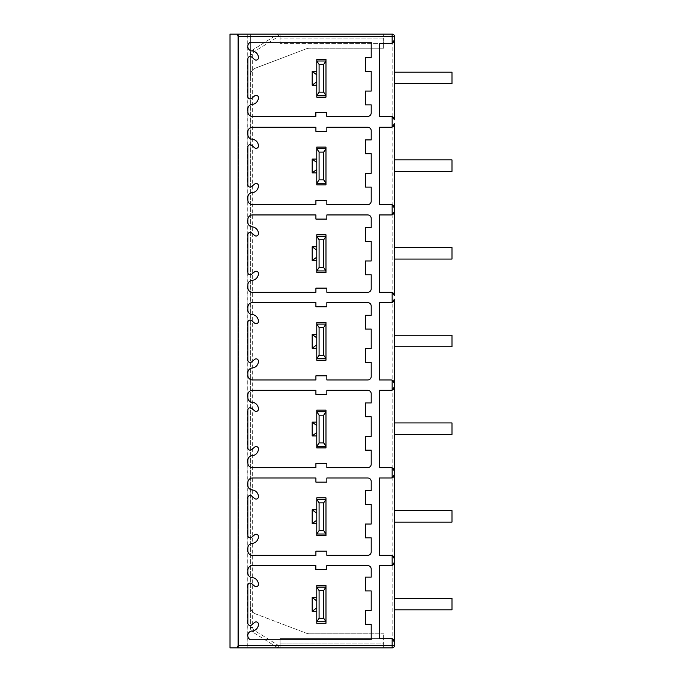 <?xml version="1.0" encoding="UTF-8"?>
<svg xmlns="http://www.w3.org/2000/svg" width="682" height="682" viewBox="0 0 682 682"><rect width="100%" height="100%" fill="white"/><g stroke="black" fill="none" stroke-linecap="round" stroke-linejoin="round"><path stroke-width="0.51" stroke-dasharray="3.41 2.56" d="M240.081 34.1L240.081 647.9L238.64 647.9L238.64 34.1L238.64 647.9L230.013 647.9L230.013 34.1L250.379 34.1L250.379 75.617A8.056 8.056 0 0 1 255.443 68.14A8.056 8.056 0 0 0 250.379 75.617L250.379 54.551A5.754 5.754 0 0 1 253.082 49.667L277.438 34.45A2.302 2.302 0 0 1 278.657 34.1L392.15 34.1A2.302 2.302 0 0 1 394.452 36.402L392.15 36.402L392.15 34.1M280.072 34.1L250.379 34.1L250.379 627.449A5.754 5.754 0 0 0 253.082 632.333A5.754 5.754 0 0 1 250.379 627.449L250.379 54.551A5.754 5.754 0 0 1 253.082 49.667L277.438 34.45A2.302 2.302 0 0 1 278.657 34.1L280.072 34.1L280.072 43.341L280.072 34.1L280.072 43.341L280.072 34.1L383.634 34.1L280.072 34.1M371.204 639.733L371.204 624.311L365.45 624.311L365.45 610.501L371.204 610.501L371.204 590.936L365.45 590.936L365.45 577.134L371.204 577.134L371.204 569.078A3.453 3.453 0 0 0 367.751 565.625L326.789 565.625L326.789 569.538L315.86 569.538L315.86 565.625L252.451 565.625A4.604 4.604 0 0 0 247.847 570.229L247.847 572.991A4.604 4.604 0 0 0 252.11 577.577A6.905 6.905 0 0 1 258.435 584.38A2.302 2.302 0 0 1 254.608 586.102L251.684 583.656A2.302 2.302 0 0 0 247.847 585.369L247.847 623.212A2.302 2.302 0 0 0 251.59 625.002L254.642 622.444A2.302 2.302 0 0 1 258.435 624.192A6.905 6.905 0 0 1 251.36 631.097A4.604 4.604 0 0 0 250.379 639.733L371.204 639.733M316.78 585.531L316.78 597.509L312.177 597.509L312.177 611.311L316.78 611.311L316.78 623.271M325.979 585.531L325.979 623.271M392.15 565.429A3.453 3.453 0 0 1 390.999 565.625L379.26 565.625L379.26 638.582L390.999 638.582A3.453 3.453 0 0 1 392.15 638.778M393.488 639.639A3.453 3.453 0 0 1 393.991 640.313M394.332 641.114A3.453 3.453 0 0 1 394.452 642.035L394.452 562.173M394.324 563.093A3.453 3.453 0 0 1 393.991 563.886M392.866 565.08A3.453 3.453 0 0 1 392.38 565.335M394.332 40.886A3.453 3.453 0 0 0 394.452 39.965L394.452 119.827M394.452 123.8L394.452 208.036M394.452 211.488L394.452 295.715M394.452 299.168L394.452 383.403M394.452 386.856L394.452 471.092M394.452 474.544L394.452 558.78M394.452 609.81L394.452 598.302L394.452 609.81L451.987 609.81L451.987 598.302L451.987 609.768L451.987 598.302L394.452 598.302L394.452 609.768L394.452 598.302L451.987 598.302L394.452 598.302M394.452 522.122L394.452 510.622L394.452 522.122L451.987 522.122L451.987 510.622L451.987 522.088L451.987 510.622L394.452 510.622L394.452 522.088L394.452 510.622L451.987 510.622L394.452 510.622M394.452 434.443L394.452 422.934L394.452 434.443L451.987 434.443L451.987 422.934L451.987 434.4L451.987 422.934L394.452 422.934L394.452 434.4L394.452 422.934L451.987 422.934L394.452 422.934M394.452 346.754L394.452 335.246L394.452 346.754L451.987 346.754L451.987 335.246L451.987 346.712L451.987 335.246L394.452 335.246L394.452 346.712L394.452 335.246L451.987 335.246L394.452 335.246M394.452 259.066L394.452 247.557L394.452 259.066L451.987 259.066L451.987 247.557L451.987 259.024L451.987 247.557L394.452 247.557L394.452 259.024L394.452 247.557L451.987 247.557L394.452 247.557M394.452 171.378L394.452 159.878L394.452 171.378L451.987 171.378L451.987 159.878L451.987 171.344L451.987 159.878L394.452 159.878L394.452 171.344L394.452 159.878L451.987 159.878L394.452 159.878M394.452 83.698L394.452 72.19L394.452 83.698L451.987 83.698L451.987 72.19L451.987 83.656L451.987 72.19L394.452 72.19L394.452 83.656L394.452 72.19L451.987 72.19L394.452 72.19M392.15 477.801A3.453 3.453 0 0 1 390.999 477.997L379.26 477.997L379.26 555.327L390.999 555.327A3.453 3.453 0 0 1 392.15 555.523M394.324 475.465A3.453 3.453 0 0 1 393.991 476.258M392.866 477.451A3.453 3.453 0 0 1 392.38 477.707M326.849 482.14L315.911 482.14L315.911 477.997L252.451 477.997A4.604 4.604 0 0 0 247.847 482.6L247.847 485.32A4.604 4.604 0 0 0 252.084 489.906A6.905 6.905 0 0 1 258.435 496.786A2.302 2.302 0 0 1 254.65 498.551L251.632 496.01A2.302 2.302 0 0 0 247.847 497.775L247.847 535.541A2.302 2.302 0 0 0 251.632 537.305L254.65 534.765A2.302 2.302 0 0 1 258.435 536.529A6.905 6.905 0 0 1 252.084 543.418A4.604 4.604 0 0 0 247.847 548.004L247.847 550.724A4.604 4.604 0 0 0 252.451 555.327L315.911 555.327L315.911 551.184L326.849 551.184L326.849 555.327L367.751 555.327A3.453 3.453 0 0 0 371.204 551.874L371.204 537.834L365.45 537.834L365.45 524.023L371.204 524.023L371.204 504.458L365.45 504.458L365.45 490.656L371.204 490.656L371.204 481.449A3.453 3.453 0 0 0 367.751 477.997L326.849 477.997L326.849 482.14M316.78 497.843L316.78 509.821L312.177 509.821L312.177 523.631L316.78 523.631L316.78 535.592M325.979 535.592L325.979 497.843M316.78 509.821L316.78 523.631M316.78 499.42L325.979 499.42M316.78 534.023L325.979 534.023M392.15 390.113A3.453 3.453 0 0 1 390.999 390.309L379.26 390.309L379.26 467.639L390.999 467.639A3.453 3.453 0 0 1 392.15 467.835M394.324 387.785A3.453 3.453 0 0 1 393.991 388.57M392.866 389.763A3.453 3.453 0 0 1 392.38 390.019M326.849 394.452L315.911 394.452L315.911 390.309L252.451 390.309A4.604 4.604 0 0 0 247.847 394.912L247.847 397.632A4.604 4.604 0 0 0 252.084 402.218A6.905 6.905 0 0 1 258.435 409.098A2.302 2.302 0 0 1 254.65 410.862L251.632 408.322A2.302 2.302 0 0 0 247.847 410.087L247.847 447.861A2.302 2.302 0 0 0 251.632 449.617L254.65 447.085A2.302 2.302 0 0 1 258.435 448.85A6.905 6.905 0 0 1 252.084 455.729A4.604 4.604 0 0 0 247.847 460.316L247.847 463.035A4.604 4.604 0 0 0 252.451 467.639L315.911 467.639L315.911 463.496L326.849 463.496L326.849 467.639L367.751 467.639A3.453 3.453 0 0 0 371.204 464.186L371.204 450.146L365.45 450.146L365.45 436.335L371.204 436.335L371.204 416.779L365.45 416.779L365.45 402.968L371.204 402.968L371.204 393.761A3.453 3.453 0 0 0 367.751 390.309L326.849 390.309L326.849 394.452M316.78 410.155L316.78 422.132L312.177 422.132L312.177 435.943L316.78 435.943L316.78 447.904M325.979 447.904L325.979 410.155M316.78 422.132L316.78 435.943M316.78 411.74L325.979 411.74M316.78 446.343L325.979 446.343M392.15 302.424A3.453 3.453 0 0 1 390.999 302.62L379.26 302.62L379.26 379.951L390.999 379.951A3.453 3.453 0 0 1 392.15 380.147M394.324 300.097A3.453 3.453 0 0 1 393.991 300.89M392.866 302.075A3.453 3.453 0 0 1 392.38 302.331M326.849 306.764L315.911 306.764L315.911 302.62L252.451 302.62A4.604 4.604 0 0 0 247.847 307.224L247.847 309.943A4.604 4.604 0 0 0 252.084 314.53A6.905 6.905 0 0 1 258.435 321.418A2.302 2.302 0 0 1 254.65 323.174L251.632 320.642A2.302 2.302 0 0 0 247.847 322.407L247.847 360.173A2.302 2.302 0 0 0 251.632 361.937L254.65 359.397A2.302 2.302 0 0 1 258.435 361.162A6.905 6.905 0 0 1 252.084 368.041A4.604 4.604 0 0 0 247.847 372.628L247.847 375.347A4.604 4.604 0 0 0 252.451 379.951L315.911 379.951L315.911 375.808L326.849 375.808L326.849 379.951L367.751 379.951A3.453 3.453 0 0 0 371.204 376.498L371.204 362.457L365.45 362.457L365.45 348.655L371.204 348.655L371.204 329.091L365.45 329.091L365.45 315.28L371.204 315.28L371.204 306.073A3.453 3.453 0 0 0 367.751 302.62L326.849 302.62L326.849 306.764M316.78 322.475L316.78 334.444L312.177 334.444L312.177 348.255L316.78 348.255L316.78 360.215M325.979 360.215L325.979 322.475M316.78 334.444L316.78 348.255M316.78 324.052L325.979 324.052M316.78 358.655L325.979 358.655M392.15 214.736A3.453 3.453 0 0 1 390.999 214.941L379.26 214.941L379.26 292.263L390.999 292.263A3.453 3.453 0 0 1 392.15 292.467M394.324 212.409A3.453 3.453 0 0 1 393.991 213.202M392.866 214.395A3.453 3.453 0 0 1 392.38 214.651M326.849 219.084L315.911 219.084L315.911 214.941L252.451 214.941A4.604 4.604 0 0 0 247.847 219.544L247.847 222.255A4.604 4.604 0 0 0 252.084 226.85A6.905 6.905 0 0 1 258.435 233.73A2.302 2.302 0 0 1 254.65 235.495L251.632 232.954A2.302 2.302 0 0 0 247.847 234.719L247.847 272.485A2.302 2.302 0 0 0 251.632 274.249L254.65 271.709A2.302 2.302 0 0 1 258.435 273.473A6.905 6.905 0 0 1 252.084 280.353A4.604 4.604 0 0 0 247.847 284.948L247.847 287.668A4.604 4.604 0 0 0 252.451 292.263L315.911 292.263L315.911 288.128L326.849 288.128L326.849 292.263L367.751 292.263A3.453 3.453 0 0 0 371.204 288.818L371.204 274.778L365.45 274.778L365.45 260.967L371.204 260.967L371.204 241.402L365.45 241.402L365.45 227.592L371.204 227.592L371.204 218.393A3.453 3.453 0 0 0 367.751 214.941L326.849 214.941L326.849 219.084M316.78 234.787L316.78 246.765L312.177 246.765L312.177 260.575L316.78 260.575L316.78 272.536M325.979 272.536L325.979 234.787M316.78 246.765L316.78 260.575M316.78 236.364L325.979 236.364M316.78 270.967L325.979 270.967M392.15 127.057A3.453 3.453 0 0 1 390.999 127.253L379.26 127.253L379.26 204.583L390.999 204.583A3.453 3.453 0 0 1 392.15 204.779M394.324 124.721A3.453 3.453 0 0 1 393.991 125.514M392.866 126.707A3.453 3.453 0 0 1 392.38 126.963M326.849 131.396L315.911 131.396L315.911 127.253L252.451 127.253A4.604 4.604 0 0 0 247.847 131.856L247.847 134.576A4.604 4.604 0 0 0 252.084 139.162A6.905 6.905 0 0 1 258.435 146.042A2.302 2.302 0 0 1 254.65 147.806L251.632 145.266A2.302 2.302 0 0 0 247.847 147.031L247.847 184.805A2.302 2.302 0 0 0 251.632 186.561L254.65 184.029A2.302 2.302 0 0 1 258.435 185.785A6.905 6.905 0 0 1 252.084 192.674A4.604 4.604 0 0 0 247.847 197.26L247.847 199.979A4.604 4.604 0 0 0 252.451 204.583L315.911 204.583L315.911 200.44L326.849 200.44L326.849 204.583L367.751 204.583A3.453 3.453 0 0 0 371.204 201.13L371.204 187.09L365.45 187.09L365.45 173.279L371.204 173.279L371.204 153.714L365.45 153.714L365.45 139.912L371.204 139.912L371.204 130.705A3.453 3.453 0 0 0 367.751 127.253L326.849 127.253L326.849 131.396M316.78 147.099L316.78 159.077L312.177 159.077L312.177 172.887L316.78 172.887L316.78 184.848M325.979 184.848L325.979 147.099M316.78 159.077L316.78 172.887M316.78 148.676L325.979 148.676M316.78 183.287L325.979 183.287M394.324 118.907A3.453 3.453 0 0 0 393.991 118.114M392.866 116.92A3.453 3.453 0 0 0 392.38 116.665M392.15 116.571A3.453 3.453 0 0 0 390.999 116.375L379.26 116.375L379.26 43.418L390.999 43.418A3.453 3.453 0 0 0 392.15 43.222M371.204 42.267L371.204 57.689L365.45 57.689L365.45 71.499L371.204 71.499L371.204 91.064L365.45 91.064L365.45 104.866L371.204 104.866L371.204 112.922A3.453 3.453 0 0 1 367.751 116.375L326.789 116.375L326.789 112.462L315.86 112.462L315.86 116.375L252.451 116.375A4.604 4.604 0 0 1 247.847 111.771L247.847 109.009A4.604 4.604 0 0 1 252.11 104.423A6.905 6.905 0 0 0 258.435 97.62A2.302 2.302 0 0 0 254.608 95.898L251.684 98.344A2.302 2.302 0 0 1 247.847 96.631L247.847 58.788A2.302 2.302 0 0 1 251.59 56.998L254.642 59.556A2.302 2.302 0 0 0 258.435 57.808A6.905 6.905 0 0 0 251.36 50.903A4.604 4.604 0 0 1 250.379 42.267L371.204 42.267M316.78 59.419L316.78 71.388L312.177 71.388L312.177 85.199L316.78 85.199L316.78 97.159M325.979 97.159L325.979 59.419M393.488 42.361A3.453 3.453 0 0 0 393.991 41.687M316.78 71.388L316.78 85.199M316.78 60.996L325.979 60.996M316.78 95.599L325.979 95.599M254.301 51.619L253.082 49.667A5.754 5.754 0 0 0 250.379 54.551L252.681 54.551A3.453 3.453 0 0 1 254.301 51.619L278.657 36.402L392.15 36.402L392.15 645.598L394.452 645.598A2.302 2.302 0 0 1 392.15 647.9L278.657 647.9A2.302 2.302 0 0 1 277.438 647.55A2.302 2.302 0 0 0 278.657 647.9L247.157 647.9L247.157 34.1L247.157 647.9L240.081 647.9M252.681 54.551L252.681 627.449A3.453 3.453 0 0 0 254.301 630.381L278.657 645.598L392.15 645.598L392.15 647.9M383.634 43.341L280.072 43.341L383.634 43.341L383.634 48.2L309.389 48.2A8.056 8.056 0 0 0 306.525 48.72L255.443 68.14L306.525 48.72A8.056 8.056 0 0 1 309.389 48.2L383.634 48.2L383.634 38.047L383.634 43.341M383.634 38.047L280.072 38.047L383.634 38.047L383.634 34.1L383.634 38.047M383.634 647.9L280.072 647.9L280.072 638.659L280.072 647.9L280.072 638.659L280.072 647.9L383.634 647.9L383.634 643.953L280.072 643.953L383.634 643.953L383.634 647.9M277.438 647.55L253.082 632.333L277.438 647.55L278.657 645.598L278.657 647.9M255.443 613.86A8.056 8.056 0 0 1 250.379 606.383A8.056 8.056 0 0 0 255.443 613.86L306.525 633.28L255.443 613.86M309.389 633.8A8.056 8.056 0 0 1 306.525 633.28A8.056 8.056 0 0 0 309.389 633.8L383.634 633.8L309.389 633.8M383.634 638.659L383.634 633.8L383.634 638.659L280.072 638.659L383.634 638.659L383.634 643.953L383.634 638.659M394.452 609.768L451.987 609.768L394.452 609.768M394.452 522.088L451.987 522.088L394.452 522.088M394.452 434.4L451.987 434.4L394.452 434.4M394.452 346.712L451.987 346.712L394.452 346.712M394.452 259.024L451.987 259.024L394.452 259.024M394.452 171.344L451.987 171.344L394.452 171.344M394.452 83.656L451.987 83.656L394.452 83.656M316.78 597.509L316.78 611.311M316.78 587.108L325.979 587.108M316.78 621.711L325.979 621.711M277.438 34.45L278.657 36.402L278.657 34.1M252.681 627.449L250.379 627.449M247.83 34.1L247.83 647.9M254.301 630.381L253.082 632.333"/><path stroke-width="1.02" d="M392.15 34.1A2.302 2.302 0 0 1 394.452 36.402L394.452 39.965L394.452 36.402L392.15 36.402L392.15 34.1L230.013 34.1L230.013 647.9L237.421 647.9L238.069 645.598L392.15 645.598L392.15 647.9A2.302 2.302 0 0 0 394.452 645.598L394.452 562.173A3.453 3.453 0 0 1 394.324 563.093M393.488 42.361A3.453 3.453 0 0 1 392.15 43.222L394.452 39.965L394.452 119.827L392.15 116.571A3.453 3.453 0 0 0 390.999 116.375L379.26 116.375L379.26 43.418L390.999 43.418A3.453 3.453 0 0 0 392.15 43.222L392.15 36.402L238.069 36.402L237.421 34.1M238.069 36.402L238.069 645.598M393.488 639.639A3.453 3.453 0 0 0 392.15 638.778L392.15 645.598L394.452 645.598L394.452 642.035L392.15 638.778A3.453 3.453 0 0 0 390.999 638.582L379.26 638.582L379.26 565.625L390.999 565.625A3.453 3.453 0 0 0 392.15 565.429L392.15 555.523A3.453 3.453 0 0 1 394.452 558.78L392.15 555.523A3.453 3.453 0 0 0 390.999 555.327L379.26 555.327L379.26 477.997L390.999 477.997A3.453 3.453 0 0 0 392.15 477.801L392.15 467.835A3.453 3.453 0 0 1 394.452 471.092L392.15 467.835A3.453 3.453 0 0 0 390.999 467.639L379.26 467.639L379.26 390.309L390.999 390.309A3.453 3.453 0 0 0 392.15 390.113L392.15 380.147A3.453 3.453 0 0 1 394.452 383.403L392.15 380.147A3.453 3.453 0 0 0 390.999 379.951L379.26 379.951L379.26 302.62L390.999 302.62A3.453 3.453 0 0 0 392.15 302.424L392.15 292.467A3.453 3.453 0 0 1 394.452 295.715L392.15 292.467A3.453 3.453 0 0 0 390.999 292.263L379.26 292.263L379.26 214.941L390.999 214.941A3.453 3.453 0 0 0 392.15 214.736L392.15 204.779A3.453 3.453 0 0 1 394.452 208.036L392.15 204.779A3.453 3.453 0 0 0 390.999 204.583L379.26 204.583L379.26 127.253L390.999 127.253A3.453 3.453 0 0 0 392.15 127.057L394.452 123.8A3.453 3.453 0 0 1 394.324 124.721M326.849 482.14L315.911 482.14L315.911 477.997L252.451 477.997A4.604 4.604 0 0 0 247.847 482.6L247.847 485.32A4.604 4.604 0 0 0 252.084 489.906A6.905 6.905 0 0 1 258.435 496.786A2.302 2.302 0 0 1 254.65 498.551L251.632 496.01A2.302 2.302 0 0 0 247.847 497.775L247.847 535.541A2.302 2.302 0 0 0 251.632 537.305L254.65 534.765A2.302 2.302 0 0 1 258.435 536.529A6.905 6.905 0 0 1 252.084 543.418A4.604 4.604 0 0 0 247.847 548.004L247.847 550.724A4.604 4.604 0 0 0 252.451 555.327L315.911 555.327L315.911 551.184L326.849 551.184L326.849 555.327L367.751 555.327A3.453 3.453 0 0 0 371.204 551.874L371.204 537.834L365.45 537.834L365.45 524.023L371.204 524.023L371.204 504.458L365.45 504.458L365.45 490.656L371.204 490.656L371.204 481.449A3.453 3.453 0 0 0 367.751 477.997L326.849 477.997L326.849 482.14M326.849 394.452L315.911 394.452L315.911 390.309L252.451 390.309A4.604 4.604 0 0 0 247.847 394.912L247.847 397.632A4.604 4.604 0 0 0 252.084 402.218A6.905 6.905 0 0 1 258.435 409.098A2.302 2.302 0 0 1 254.65 410.862L251.632 408.322A2.302 2.302 0 0 0 247.847 410.087L247.847 447.861A2.302 2.302 0 0 0 251.632 449.617L254.65 447.085A2.302 2.302 0 0 1 258.435 448.85A6.905 6.905 0 0 1 252.084 455.729A4.604 4.604 0 0 0 247.847 460.316L247.847 463.035A4.604 4.604 0 0 0 252.451 467.639L315.911 467.639L315.911 463.496L326.849 463.496L326.849 467.639L367.751 467.639A3.453 3.453 0 0 0 371.204 464.186L371.204 450.146L365.45 450.146L365.45 436.335L371.204 436.335L371.204 416.779L365.45 416.779L365.45 402.968L371.204 402.968L371.204 393.761A3.453 3.453 0 0 0 367.751 390.309L326.849 390.309L326.849 394.452M326.849 306.764L315.911 306.764L315.911 302.62L252.451 302.62A4.604 4.604 0 0 0 247.847 307.224L247.847 309.943A4.604 4.604 0 0 0 252.084 314.53A6.905 6.905 0 0 1 258.435 321.418A2.302 2.302 0 0 1 254.65 323.174L251.632 320.642A2.302 2.302 0 0 0 247.847 322.407L247.847 360.173A2.302 2.302 0 0 0 251.632 361.937L254.65 359.397A2.302 2.302 0 0 1 258.435 361.162A6.905 6.905 0 0 1 252.084 368.041A4.604 4.604 0 0 0 247.847 372.628L247.847 375.347A4.604 4.604 0 0 0 252.451 379.951L315.911 379.951L315.911 375.808L326.849 375.808L326.849 379.951L367.751 379.951A3.453 3.453 0 0 0 371.204 376.498L371.204 362.457L365.45 362.457L365.45 348.655L371.204 348.655L371.204 329.091L365.45 329.091L365.45 315.28L371.204 315.28L371.204 306.073A3.453 3.453 0 0 0 367.751 302.62L326.849 302.62L326.849 306.764M326.849 219.084L315.911 219.084L315.911 214.941L252.451 214.941A4.604 4.604 0 0 0 247.847 219.544L247.847 222.255A4.604 4.604 0 0 0 252.084 226.85A6.905 6.905 0 0 1 258.435 233.73A2.302 2.302 0 0 1 254.65 235.495L251.632 232.954A2.302 2.302 0 0 0 247.847 234.719L247.847 272.485A2.302 2.302 0 0 0 251.632 274.249L254.65 271.709A2.302 2.302 0 0 1 258.435 273.473A6.905 6.905 0 0 1 252.084 280.353A4.604 4.604 0 0 0 247.847 284.948L247.847 287.668A4.604 4.604 0 0 0 252.451 292.263L315.911 292.263L315.911 288.128L326.849 288.128L326.849 292.263L367.751 292.263A3.453 3.453 0 0 0 371.204 288.818L371.204 274.778L365.45 274.778L365.45 260.967L371.204 260.967L371.204 241.402L365.45 241.402L365.45 227.592L371.204 227.592L371.204 218.393A3.453 3.453 0 0 0 367.751 214.941L326.849 214.941L326.849 219.084M326.849 131.396L315.911 131.396L315.911 127.253L252.451 127.253A4.604 4.604 0 0 0 247.847 131.856L247.847 134.576A4.604 4.604 0 0 0 252.084 139.162A6.905 6.905 0 0 1 258.435 146.042A2.302 2.302 0 0 1 254.65 147.806L251.632 145.266A2.302 2.302 0 0 0 247.847 147.031L247.847 184.805A2.302 2.302 0 0 0 251.632 186.561L254.65 184.029A2.302 2.302 0 0 1 258.435 185.785A6.905 6.905 0 0 1 252.084 192.674A4.604 4.604 0 0 0 247.847 197.26L247.847 199.979A4.604 4.604 0 0 0 252.451 204.583L315.911 204.583L315.911 200.44L326.849 200.44L326.849 204.583L367.751 204.583A3.453 3.453 0 0 0 371.204 201.13L371.204 187.09L365.45 187.09L365.45 173.279L371.204 173.279L371.204 153.714L365.45 153.714L365.45 139.912L371.204 139.912L371.204 130.705A3.453 3.453 0 0 0 367.751 127.253L326.849 127.253L326.849 131.396M371.204 42.267L371.204 57.689L365.45 57.689L365.45 71.499L371.204 71.499L371.204 91.064L365.45 91.064L365.45 104.866L371.204 104.866L371.204 112.922A3.453 3.453 0 0 1 367.751 116.375L326.789 116.375L326.789 112.462L315.86 112.462L315.86 116.375L252.451 116.375A4.604 4.604 0 0 1 247.847 111.771L247.847 109.009A4.604 4.604 0 0 1 252.11 104.423A6.905 6.905 0 0 0 258.435 97.62A2.302 2.302 0 0 0 254.608 95.898L251.684 98.344A2.302 2.302 0 0 1 247.847 96.631L247.847 58.788A2.302 2.302 0 0 1 251.59 56.998L254.642 59.556A2.302 2.302 0 0 0 258.435 57.808A6.905 6.905 0 0 0 251.36 50.903A4.604 4.604 0 0 1 250.379 42.267L371.204 42.267M371.204 639.733L371.204 624.311L365.45 624.311L365.45 610.501L371.204 610.501L371.204 590.936L365.45 590.936L365.45 577.134L371.204 577.134L371.204 569.078A3.453 3.453 0 0 0 367.751 565.625L326.789 565.625L326.789 569.538L315.86 569.538L315.86 565.625L252.451 565.625A4.604 4.604 0 0 0 247.847 570.229L247.847 572.991A4.604 4.604 0 0 0 252.11 577.577A6.905 6.905 0 0 1 258.435 584.38A2.302 2.302 0 0 1 254.608 586.102L251.684 583.656A2.302 2.302 0 0 0 247.847 585.369L247.847 623.212A2.302 2.302 0 0 0 251.59 625.002L254.642 622.444A2.302 2.302 0 0 1 258.435 624.192A6.905 6.905 0 0 1 251.36 631.097A4.604 4.604 0 0 0 250.379 639.733L371.204 639.733M325.979 621.711L325.979 623.271L316.78 623.271L316.78 587.108L319.082 590.535L323.686 590.535L323.686 618.267L325.979 621.711L325.979 585.531L316.78 585.531L316.78 587.108L325.979 587.108M393.991 640.313A3.453 3.453 0 0 1 394.332 641.114M393.497 564.551A3.453 3.453 0 0 1 392.866 565.08M392.38 565.335A3.453 3.453 0 0 1 392.15 565.429L394.452 562.173L394.452 558.78L394.452 562.173M394.452 123.8L394.452 211.488A3.453 3.453 0 0 1 394.324 212.409M394.452 558.78L394.452 299.168A3.453 3.453 0 0 1 394.324 300.097M394.452 471.092L394.452 474.544A3.453 3.453 0 0 1 394.324 475.465M394.452 383.403L394.452 386.856A3.453 3.453 0 0 1 394.324 387.785M394.452 295.715L394.452 208.036M392.38 477.707A3.453 3.453 0 0 1 392.15 477.801L394.452 474.544M392.38 390.019A3.453 3.453 0 0 1 392.15 390.113L394.452 386.856M392.38 302.331A3.453 3.453 0 0 1 392.15 302.424L394.452 299.168M392.38 214.651A3.453 3.453 0 0 1 392.15 214.736L394.452 211.488M393.497 476.923A3.453 3.453 0 0 1 392.866 477.451M323.686 530.579L319.082 530.579L316.789 534.023L316.78 535.592L325.979 535.592L325.979 534.023L323.686 530.579L323.686 502.847L325.979 499.42L325.979 497.843L316.78 497.843L316.78 499.42L319.082 502.847L323.686 502.847M316.78 520.178L312.177 523.631L316.78 523.631M316.78 509.821L312.177 509.821L312.177 523.631M312.177 509.821L316.78 513.273M325.97 534.023L316.78 534.023L316.78 499.42L325.97 499.42M325.979 499.42L325.979 534.023M319.082 530.579L319.082 502.847M393.497 389.243A3.453 3.453 0 0 1 392.866 389.763M323.686 442.899L319.082 442.899L316.789 446.343L316.78 447.904L325.979 447.904L325.979 446.343L323.686 442.899L323.686 415.168L325.979 411.732L325.979 410.155L316.78 410.155L316.78 411.732L319.082 415.168L323.686 415.168M316.78 432.49L312.177 435.943L316.78 435.943M316.78 422.132L312.177 422.132L312.177 435.943M312.177 422.132L316.78 425.585M325.97 446.343L316.78 446.343L316.78 411.732L325.97 411.732M325.979 411.732L325.979 446.343M319.082 442.899L319.082 415.168M393.497 301.555A3.453 3.453 0 0 1 392.866 302.075M323.686 355.211L319.082 355.211L316.789 358.655L316.78 360.215L325.979 360.215L325.979 358.655L323.686 355.211L323.686 327.479L325.979 324.052L325.979 322.475L316.78 322.475L316.78 324.052L319.082 327.479L323.686 327.479M316.78 344.802L312.177 348.255L316.78 348.255M316.78 334.444L312.177 334.444L312.177 348.255M312.177 334.444L316.78 337.897M325.97 358.655L316.78 358.655L316.78 324.052L325.97 324.052M325.979 324.052L325.979 358.655M319.082 355.211L319.082 327.479M393.497 213.867A3.453 3.453 0 0 1 392.866 214.395M323.686 267.523L319.082 267.523L316.789 270.967L316.78 272.536L325.979 272.536L325.979 270.967L323.686 267.523L323.686 239.791L325.979 236.364L325.979 234.787L316.78 234.787L316.78 236.364L319.082 239.791L323.686 239.791M316.78 257.123L312.177 260.575L316.78 260.575M316.78 246.765L312.177 246.765L312.177 260.575M312.177 246.765L316.78 250.217M325.97 270.967L316.78 270.967L316.78 236.364L325.97 236.364M325.979 236.364L325.979 270.967M319.082 267.523L319.082 239.791M393.497 126.179A3.453 3.453 0 0 1 392.866 126.707M392.38 126.963A3.453 3.453 0 0 1 392.15 127.057L392.15 116.571A3.453 3.453 0 0 1 392.38 116.665M323.686 179.843L319.082 179.843L316.789 183.287L316.78 184.848L325.979 184.848L325.979 183.287L323.686 179.843L323.686 152.112L325.979 148.676L325.979 147.099L316.78 147.099L316.78 148.676L319.082 152.112L323.686 152.112M316.78 169.434L312.177 172.887L316.78 172.887M316.78 159.077L312.177 159.077L312.177 172.887M312.177 159.077L316.78 162.529M325.97 183.287L316.78 183.287L316.78 148.676L325.97 148.676M325.979 148.676L325.979 183.287M319.082 179.843L319.082 152.112M394.452 119.827A3.453 3.453 0 0 0 394.324 118.907M393.497 117.449A3.453 3.453 0 0 0 392.866 116.92M323.686 92.155L319.082 92.155L316.789 95.599L316.78 97.159L325.979 97.159L325.979 95.599L323.686 92.155L323.686 64.423L325.979 60.996L325.979 59.419L316.78 59.419L316.78 60.996L319.082 64.423L323.686 64.423M393.991 41.687A3.453 3.453 0 0 0 394.332 40.886M316.78 81.746L312.177 85.199L316.78 85.199M316.78 71.388L312.177 71.388L312.177 85.199M312.177 71.388L316.78 74.841M325.97 95.599L316.78 95.599L316.78 60.996L325.97 60.996M325.979 60.996L325.979 95.599M319.082 92.155L319.082 64.423M237.421 647.9L392.15 647.9M394.452 609.81L451.987 609.81L451.987 598.302L394.452 598.302M394.452 522.122L451.987 522.122L451.987 510.622L394.452 510.622M394.452 434.443L451.987 434.443L451.987 422.934L394.452 422.934M394.452 346.754L451.987 346.754L451.987 335.246L394.452 335.246M394.452 259.066L451.987 259.066L451.987 247.557L394.452 247.557M394.452 171.378L451.987 171.378L451.987 159.878L394.452 159.878M394.452 83.698L451.987 83.698L451.987 72.19L394.452 72.19M316.78 607.858L312.177 611.311L316.78 611.311M316.78 597.509L312.177 597.509L312.177 611.311M312.177 597.509L316.78 600.961M323.686 590.535L325.97 587.108M323.686 618.267L319.082 618.267L316.789 621.711L325.97 621.711M319.082 618.267L319.082 590.535"/></g></svg>
